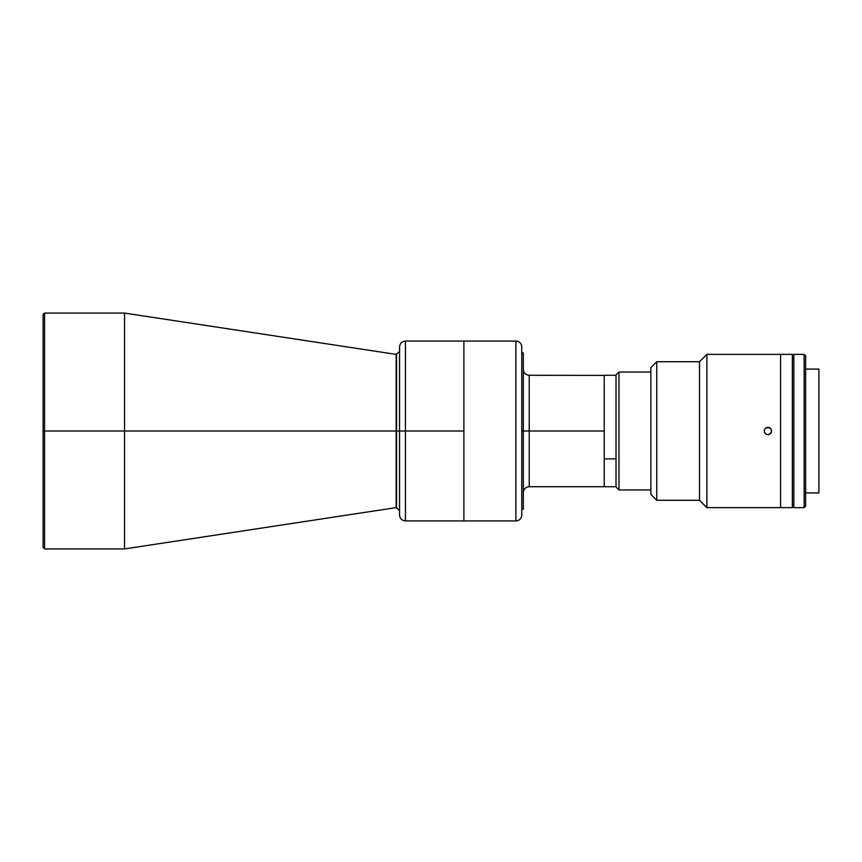 <?xml version="1.0" encoding="UTF-8"?>
<svg xmlns="http://www.w3.org/2000/svg" width="862" height="862" viewBox="0 0 862 862"><rect width="100%" height="100%" fill="white"/><g stroke="black" fill="none" stroke-linecap="round" stroke-linejoin="round"><path stroke-width="1.29" d="M521.769 515.013A5.894 5.894 0 0 1 515.875 520.917A5.894 5.894 0 0 0 521.769 515.013L521.769 346.987A5.894 5.894 0 0 0 515.875 341.083L515.875 520.917L463.896 520.917L515.875 520.917L515.875 341.083L405.442 341.083L405.442 431L396.595 431L396.595 354.422L396.595 507.578L396.595 431L399.537 431L399.537 346.987L399.537 431L405.442 431L405.442 341.083L405.442 431L463.896 431L463.896 341.083L463.896 520.917L463.896 431L405.442 431L405.442 520.917C401.854 520.562 399.893 518.601 399.537 515.013L399.537 515.013M396.154 354.39L124.548 313.078L44.576 313.078L44.576 431L124.548 431L124.548 313.078L124.548 431L396.154 431L396.154 354.39L399.537 351.48M44.576 548.922L124.548 548.922L124.548 431L124.548 548.922L396.154 507.61L396.154 354.39L396.595 431L396.154 507.61L396.154 431L44.576 431L44.576 548.922L44.576 431L44.576 548.922L43.1 547.445L43.1 314.555L43.1 431L44.576 431L44.576 313.078L44.576 431L43.1 431L43.1 314.555L44.576 313.078M396.595 431L396.595 507.578L396.595 431M399.537 514.614L399.537 347.386M405.442 431L405.442 520.917L405.442 431M43.1 431L43.1 547.445L43.1 431M604.219 431L604.219 375.282L604.219 458.853L616.018 458.853L604.219 458.853L604.219 486.685L604.219 431L529.225 431L604.219 431M604.219 375.401L529.225 375.282L529.225 486.718L529.225 375.282L529.225 431L523.331 431L529.225 431L529.225 486.718C525.648 487.073 523.676 489.034 523.331 492.611M523.331 431L523.331 352.881L523.331 431L521.769 431L523.331 431L523.331 509.119L523.331 431M618.959 372.039L616.018 374.992L616.018 487.008L618.959 489.961L618.959 372.039L618.959 489.961L650.864 489.961L618.959 489.961L616.018 487.008L616.018 374.992L618.959 372.039L650.864 372.039L618.959 372.039M521.769 514.614L521.769 347.386M405.442 520.917L463.896 520.917L463.896 341.083L515.875 341.083A5.894 5.894 0 0 1 521.769 346.987M780.573 507.643L792.372 507.643L792.372 354.357L780.573 354.357L780.573 507.643L706.872 507.643L699.502 500.272L656.758 500.272L650.864 494.379L656.758 500.272L656.758 361.728L699.502 361.728L706.872 354.357L792.372 354.357L792.372 507.643L780.573 507.643L780.573 354.357L706.872 354.357L699.502 361.728L656.758 361.728L650.864 367.621L656.758 361.728L656.758 500.272L699.502 500.272L699.502 361.728L699.502 500.272L706.872 507.643L706.872 354.357L706.872 507.643L780.573 507.643L780.573 354.357M805.636 492.913L818.9 492.913L818.9 369.087L805.636 369.087L818.9 369.087L818.9 492.913L805.636 492.913M793.837 507.643L804.16 507.643L804.16 354.357L793.837 354.357L793.837 507.643L793.837 354.357L804.16 354.357L804.16 507.643L805.636 506.177L805.636 355.823L804.16 354.357L805.636 355.823L805.636 506.177L804.16 507.643L793.837 507.643M792.372 504.41L793.837 504.41M793.837 357.59L792.372 357.59M766.49 427.595L765.294 428.392L767.902 427.315L766.49 427.595L769.949 427.94L771.307 429.588L771.512 431.711L769.313 434.405L766.49 434.405L767.902 434.685L765.855 434.06L764.497 432.412L765.294 433.608M764.497 432.412L764.282 430.278L765.294 428.392M650.864 367.621L650.864 494.379L650.864 367.621M769.313 427.595L767.902 427.315L770.509 428.392L771.587 431L771.307 429.588M771.307 432.412L771.587 431L770.509 433.608L771.307 432.412L770.509 433.608L767.902 434.685L769.313 434.405M616.018 375.282L604.219 375.282L604.219 486.718L529.225 486.718M396.154 507.61L399.537 510.519M405.442 341.083C401.854 341.438 399.893 343.399 399.537 346.987M523.331 352.881L521.769 352.881M523.331 509.119L521.769 509.119M529.225 375.282C525.648 374.927 523.676 372.966 523.331 369.389M604.219 486.718L616.018 486.718"/></g></svg>
